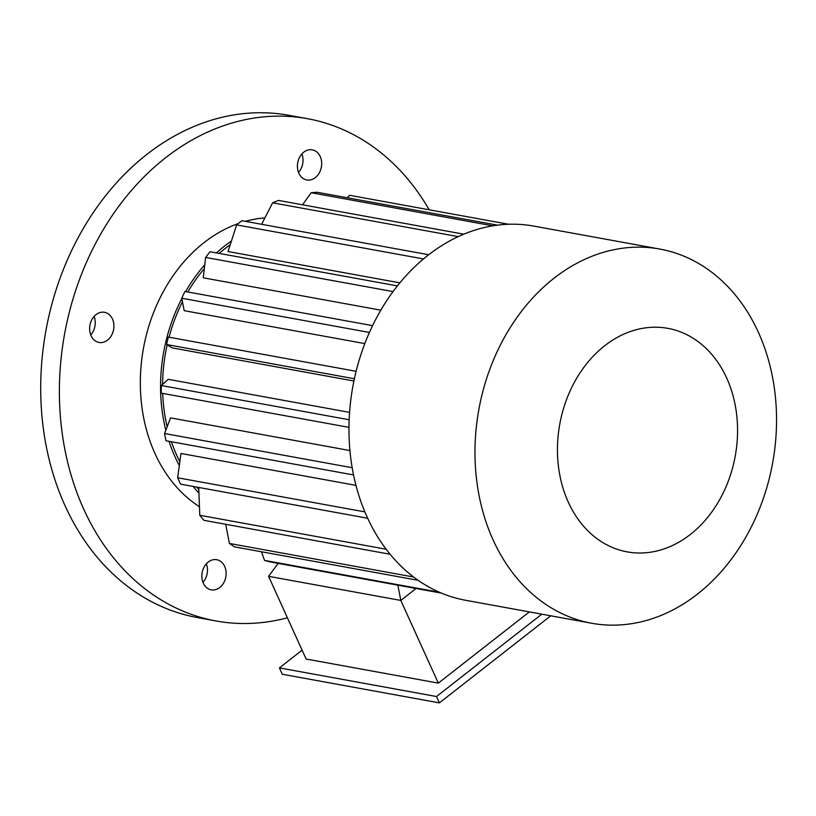 <?xml version="1.0" encoding="UTF-8"?>
<svg xmlns="http://www.w3.org/2000/svg" width="816" height="816" viewBox="0 0 816 816"><rect width="100%" height="100%" fill="white"/><g stroke="black" fill="none" stroke-linecap="round" stroke-linejoin="round"><path stroke-width="1.22" d="M550.759 615.794L439.396 702.882L282.305 674.261L279.419 667.896L302.083 650.168M107.539 340.109A15.32 12.026 100.3 0 0 112.455 319.025A15.32 12.026 100.3 0 0 104.509 312.314A15.32 12.026 100.3 0 0 89.933 325.227A15.32 12.026 100.3 0 0 99.022 342.455A15.32 12.026 100.3 0 0 107.539 340.109M315.323 177.613A15.32 12.026 100.3 0 0 320.229 156.529A15.32 12.026 100.3 0 0 312.293 149.818A15.32 12.026 100.3 0 0 297.718 162.731A15.32 12.026 100.3 0 0 306.806 179.959A15.32 12.026 100.3 0 0 315.323 177.613M219.759 587.5A15.32 12.026 100.3 0 0 224.675 566.416A15.32 12.026 100.3 0 0 216.73 559.705A15.32 12.026 100.3 0 0 202.154 572.618A15.32 12.026 100.3 0 0 211.242 589.846A15.32 12.026 100.3 0 0 219.759 587.5M264.925 217.892A153.163 120.248 100.3 0 0 245.371 221.33M238.272 223.574A153.163 120.248 100.3 0 0 142.117 356.745A153.163 120.248 100.3 0 0 199.451 506.705M429.196 209.794A255.265 200.41 100.3 0 0 307.53 118.697A255.265 200.41 100.3 0 0 64.607 333.907A255.265 200.41 100.3 0 0 216.005 620.966A255.265 200.41 100.3 0 0 287.405 617.783M307.53 118.697L288.864 115.301A255.265 200.41 100.3 0 0 45.941 330.5A255.265 200.41 100.3 0 0 197.339 617.559L216.005 620.966M94.126 316.424A15.32 12.026 -79.7 0 1 90.749 334.948M301.9 153.928A15.32 12.026 -79.7 0 1 298.523 172.451M206.346 563.815A15.32 12.026 -79.7 0 1 202.97 582.328M268.597 576.331L306.102 659.022L438.314 683.114L400.809 600.423L268.597 576.331L278.134 563.356M529.37 611.898L438.314 683.114M416.058 588.489L400.809 600.423L397.851 585.174M355.949 485.367L180.948 453.472L177.674 477.778A187.619 147.298 100.3 0 0 180.56 484.143L367.659 518.242M349.921 450.554L170.585 417.874L164.577 433.531A187.619 147.298 100.3 0 0 165.985 440.762L353.522 474.932M349.574 412.376L168.188 379.318L161.395 385.55A187.619 147.298 100.3 0 0 161.221 393.139L348.962 427.36M353.909 381.011L172.176 347.891L166.597 344.536A187.619 147.298 -79.7 0 1 168.341 337.079L356.123 371.3M364.844 343.597L184.192 310.672L181.744 298.248L369.444 332.459M380.848 310.172L203.245 277.807L205.632 257.438L393.067 291.598M399.891 282.856L228.031 251.532L236.63 224.89A187.619 147.298 100.3 0 1 241.975 220.718L428.716 254.745M230.245 244.688A150.603 118.238 100.3 0 0 222.584 250.543A150.603 118.238 100.3 0 0 219.198 253.429M204.326 268.597A150.603 118.238 100.3 0 0 187.802 291.975M182.447 301.838A150.603 118.238 100.3 0 0 169.045 337.212M167.168 344.882A150.603 118.238 100.3 0 0 162.578 384.458M162.7 393.414A150.603 118.238 100.3 0 0 167.158 426.809M171.421 441.752A150.603 118.238 100.3 0 0 179.836 461.744M196.717 487.091A150.603 118.238 100.3 0 0 198.788 489.447M231.397 241.097A153.163 120.248 100.3 0 0 216.424 252.919M204.775 264.772A153.163 120.248 100.3 0 0 185.63 291.577M181.815 298.574A153.163 120.248 100.3 0 0 165.832 430.277M169.014 441.313A153.163 120.248 100.3 0 0 179.316 465.569M193.117 486.428A153.163 120.248 100.3 0 0 198.931 493.088M441.405 593.11L270.331 561.938A187.619 147.298 100.3 0 1 264.517 560.398L439.426 592.263M261.477 551.769L264.517 560.398M418.139 580.319L234.58 546.873A187.619 147.298 100.3 0 1 229.408 543.446L413.6 577.014M225.695 524.3L229.408 543.446M390.099 554.258L203.959 520.333A187.619 147.298 100.3 0 1 199.787 515.273L386.131 549.229M198.716 487.448L199.787 515.273M364.864 511.897L177.674 477.778M352.165 467.721L164.577 433.531M349.156 419.761L161.395 385.55M354.389 378.757L166.597 344.536M372.596 325.645L184.936 291.455A187.619 147.298 100.3 0 0 181.744 298.248M397.423 285.906L210.049 251.756A187.619 147.298 100.3 0 0 205.632 257.438M423.504 258.947L236.63 224.89M458.235 236.64L272.626 202.817L261.64 224.298M463.814 234.192L278.542 200.43A187.619 147.298 100.3 0 0 272.626 202.817M492.874 225.838L311.171 192.729L302.522 204.796M497.587 225.155L317.24 192.29A187.619 147.298 100.3 0 0 311.171 192.729M508.613 224.267L349.636 195.299L347.249 197.758M697.415 594.13A190.169 149.308 100.3 0 0 775.2 395.005A190.169 149.308 100.3 0 0 659.848 249.064A190.169 149.308 100.3 0 0 478.87 409.397A190.169 149.308 100.3 0 0 591.661 623.251A190.169 149.308 100.3 0 0 697.415 594.13M659.848 249.064L533.837 226.103A190.169 149.308 100.3 0 0 352.859 386.427A190.169 149.308 100.3 0 0 465.65 600.29L591.661 623.251M690.316 534.48A113.597 89.179 100.3 0 0 694.742 339.272A113.597 89.179 100.3 0 0 557.481 446.617A113.597 89.179 100.3 0 0 690.316 534.48M541.814 614.173L436.509 696.527L279.419 667.896M436.509 696.527L439.396 702.882"/></g></svg>
